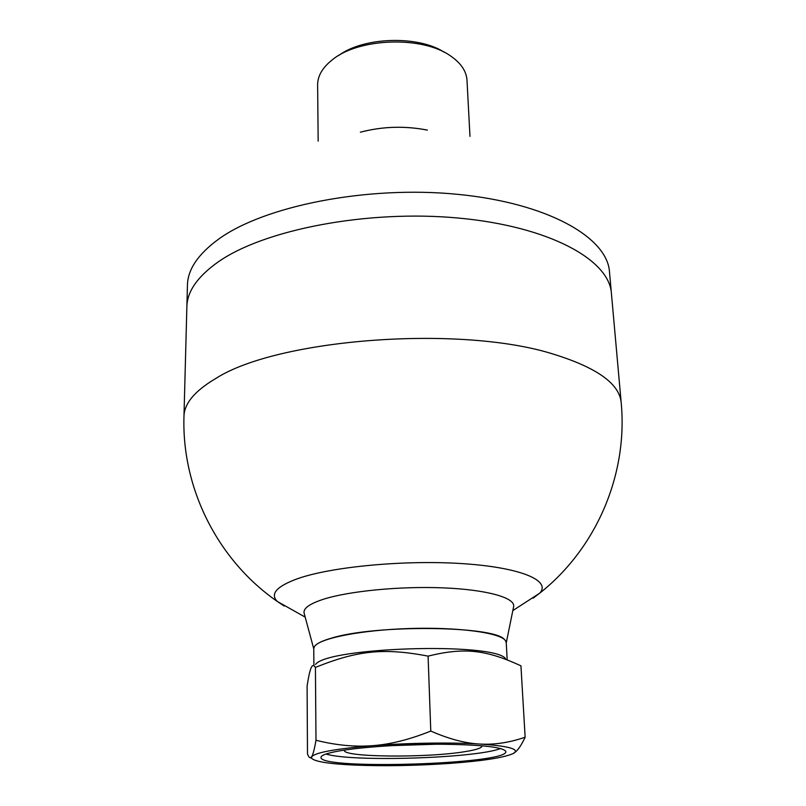 <?xml version="1.0" encoding="UTF-8"?>
<svg xmlns="http://www.w3.org/2000/svg" width="806" height="806" viewBox="0 0 806 806"><rect width="100%" height="100%" fill="white"/><g stroke="black" fill="none" stroke-linecap="round" stroke-linejoin="round"><path stroke-width="1.21" d="M427.261 130.098C404.814 125.726 382.528 126.421 360.403 132.194M513.543 607.109L513.674 606.424C515.074 597.709 486.854 589.649 443.401 587.876C400.028 586.063 348.736 591.09 323.186 599.332C309.635 603.775 303.268 608.339 304.074 613.013L304.255 613.688M315.348 645.495C317.896 642.926 323.347 640.458 331.699 638.08C375.556 624.398 494.622 625.799 504.465 639.551M183.97 416.45L186.871 306.723C187.173 291.45 197.581 276.549 218.094 262C263.794 229.73 367.113 209.52 458.312 218.043C549.662 226.415 609.396 259.955 611.411 293.384L609.487 271.904C607.371 237.518 547.909 202.981 457.153 194.286C366.549 185.43 263.945 206.074 218.507 239.211C198.105 254.142 187.758 269.456 187.445 285.163L186.871 306.723C187.173 291.45 197.581 276.549 218.094 262C263.794 229.73 367.113 209.52 458.312 218.043C549.662 226.415 609.396 259.955 611.411 293.384L621.194 402.708C619.572 383.847 597.045 367.677 553.611 354.207C460.861 324.657 277.869 338.691 215.978 378.357C194.861 390.829 184.191 403.534 183.97 416.45C181.672 488.194 217.58 560.15 277.355 601.488L277.355 601.488C269.819 593.972 276.579 586.365 297.656 578.668C331.83 566.608 405.7 559.696 463.611 563.706C521.724 567.636 551.475 580.884 539.617 593.246L533.098 598.213M284.175 606.041L277.365 601.488L305.182 617.114M444.207 52.229C418.173 35.182 363.516 36.905 338.601 55.554M427.331 130.098C404.844 125.706 382.507 126.411 360.342 132.204M318.169 141.131L317.624 84.962C317.624 75.875 322.571 67.452 332.475 59.674C359.023 37.811 422.717 35.807 450.584 55.967C460.951 63.1 466.422 71.2 466.996 80.268L469.979 136.365M344.484 750.084C340.424 757.328 427.432 758.134 465.465 751.565C476.89 749.711 482.381 747.777 481.948 745.762M435.452 744.25L390.799 745.661M326.027 754.013C351.577 762.244 475.631 758.345 500.627 748.522M525.139 737.208L520.938 665.827C486.33 649.918 464.639 647.057 428.087 656.134C383.485 647.591 357.149 650.603 315.418 667.408C314.048 665.262 312.849 664.99 311.831 666.602C310.33 668.617 308.748 675.146 307.096 686.178L307.489 753.872C308.567 756.733 309.595 758.023 310.562 757.731L311.64 756.753C312.95 754.89 314.4 749.389 315.992 740.261C335.981 745.268 354.892 747.071 372.704 745.661C335.85 748.764 315.489 752.461 311.64 756.753L311.65 758.335C315.035 761.65 329.14 763.887 353.955 765.055C383.817 766.264 415.614 765.73 449.355 763.433C482.784 760.975 504.093 757.66 513.311 753.499L515.236 751.938C516.978 748.371 505.11 745.741 479.63 744.039C451.148 742.276 407.594 742.92 372.704 745.661C390.487 744.361 409.841 739.495 430.777 731.062C448.761 738.941 465.042 743.263 479.63 744.039C494.269 744.925 509.442 742.648 525.139 737.208C521.945 743.998 518.973 748.703 516.203 751.313L513.976 753.096M505.483 658.492C492.748 642.039 327.196 647.248 315.519 664.456M315.992 740.261L315.418 667.408M313.897 665.403L313.766 648.669L314.431 646.603C319.196 638.372 361.017 630 409.468 628.519C457.919 626.957 500.173 632.68 505.443 640.599L506.239 642.624L507.165 659.328M338.419 751.081C360.927 747.011 405.005 744.069 442.685 744.25C482.613 744.794 503.679 747.233 505.866 751.575C508.334 764.269 319.327 770.204 320.979 757.388C321.04 755.303 326.853 753.197 338.419 751.081M430.777 731.062L428.087 656.134M506.249 642.886L513.674 606.424M313.776 648.931L304.074 613.013M621.194 402.708C627.995 474.17 596.682 548.231 539.617 593.246L512.828 610.585M311.65 758.335L310.562 757.731M515.236 751.938L516.203 751.313"/></g></svg>
